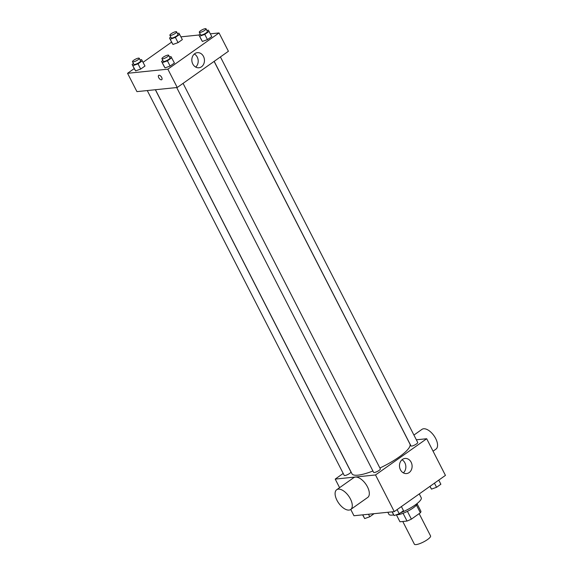 <?xml version="1.0" encoding="UTF-8"?>
<svg xmlns="http://www.w3.org/2000/svg" width="573" height="573" viewBox="0 0 573 573"><rect width="100%" height="100%" fill="white"/><g stroke="black" fill="none" stroke-linecap="round" stroke-linejoin="round"><path stroke-width="0.86" d="M402.769 521.487L414.394 544.207A9.082 2.149 -27.1 0 0 423.461 541.986A9.082 2.149 -27.1 0 0 430.567 535.934L419.15 513.637M416.442 505.1L420.367 512.778L411.393 519.131A11.718 2.772 -27.1 0 1 407.031 521.05L399.961 521.781L396.366 514.755M420.367 512.778A11.718 2.772 -27.1 0 0 420.89 511.245L417.165 503.961M417.259 503.409A12.105 2.865 152.9 0 1 408.871 510.593A12.105 2.865 152.9 0 1 396.552 514.69M407.417 511.352L411.393 519.131M403.055 513.286L407.031 521.05M387.849 512.269L388.895 514.31A18.164 4.298 -27.1 0 0 393.672 514.883M400.534 512.799A18.164 4.298 -27.1 0 0 421.234 497.765L419.264 493.919M416.342 439.799L426.692 438.739L445.443 475.389L394.274 511.61L353.964 515.743L350.748 509.447M426.692 438.739L375.516 474.96L335.212 479.092L339.603 487.673M335.212 479.092L343.206 473.434M155.441 89.725L351.958 473.749A32.568 7.707 -27.1 0 0 372.923 470.999M379.892 468.005A32.568 7.707 -27.1 0 0 409.946 444.075L214.109 61.39M176.699 87.547L373.617 472.353A3.782 0.895 -27.1 0 0 377.392 471.421A3.782 0.895 -27.1 0 0 380.35 468.9L183.066 83.372M147.275 90.563L344.194 475.368A3.782 0.895 -27.1 0 0 347.969 474.444A3.782 0.895 -27.1 0 0 350.927 471.923L155.355 89.739M220.419 56.928L417.71 442.463A3.782 0.895 152.9 0 1 415.64 444.483A3.782 0.895 152.9 0 1 411.672 446.073A3.782 0.895 152.9 0 1 410.97 445.909L214.18 61.347M375.516 474.96L394.274 511.61M411.142 462.225A7.592 6.303 -95.9 0 1 406.565 473.563A7.592 6.303 -95.9 0 1 399.524 466.651A7.592 6.303 -95.9 0 1 405.018 458.457A7.592 6.303 -95.9 0 1 411.142 462.225M336.688 489.729L353.749 477.66A12.105 6.117 54.7 0 1 365.732 484.006A12.105 6.117 54.7 0 1 367.737 497.421L350.683 509.497A12.105 6.117 54.7 0 1 349.043 510.085A12.105 6.117 54.7 0 1 337.776 501.747A12.105 6.117 54.7 0 1 336.688 489.729A12.105 6.117 54.7 0 1 348.678 496.082A12.105 6.117 54.7 0 1 350.683 509.497M433.059 451.187L435.967 449.125A12.105 6.117 -125.3 0 0 434.886 437.113A12.105 6.117 -125.3 0 0 423.619 428.769A12.105 6.117 -125.3 0 0 421.979 429.356L413.921 435.065M401.995 459.782A7.592 6.303 -95.9 0 1 404.889 462.869A7.592 6.303 -95.9 0 1 403.342 472.875M210.377 33.828L219.036 32.94L228.412 51.269L177.236 87.49L136.933 91.623L127.557 73.301L134.24 68.567M143.092 62.299L171.599 42.123M169.587 57.035L170.955 56.548L174.421 63.009L170.109 66.06L165.017 67.886L161.557 61.426L162.861 60.502M177.523 33.614L178.891 33.119L182.357 39.58L178.045 42.631L172.953 44.458L169.486 37.997L170.797 37.073M219.036 32.94L167.86 69.168L127.557 73.301M180.953 36.844L198.924 35.003M140.163 60.058L141.531 59.563L144.998 66.024L140.686 69.075L135.593 70.902L132.134 64.441L133.437 63.517M206.946 30.598L208.314 30.104L211.781 36.565L207.469 39.616L202.376 41.442L198.91 34.982L200.213 34.058M167.86 69.168L177.236 87.49M203.487 56.433A7.592 6.303 -95.9 0 1 198.91 67.772A7.592 6.303 -95.9 0 1 191.869 60.86A7.592 6.303 -95.9 0 1 197.363 52.666A7.592 6.303 -95.9 0 1 203.487 56.433M161.744 79.69A2.65 1.339 54.7 0 1 161.385 79.819A2.65 1.339 54.7 0 1 158.914 77.992A2.65 1.339 54.7 0 1 158.678 75.364A2.65 1.339 54.7 0 1 161.299 76.753A2.65 1.339 54.7 0 1 161.736 79.69A2.65 1.339 54.7 0 1 161.378 79.819A2.65 1.339 54.7 0 1 158.914 77.992A2.65 1.339 54.7 0 1 158.678 75.364M194.34 53.991A7.592 6.303 -95.9 0 1 197.234 57.071A7.592 6.303 -95.9 0 1 195.687 67.084M209.102 31.329L204.79 34.38L199.698 36.206M199.297 32.26L200.636 34.881A3.782 0.895 -27.1 0 0 204.411 33.95A3.782 0.895 -27.1 0 0 207.376 31.429L206.036 28.815A3.782 0.895 -27.1 0 0 205.327 28.65A3.782 0.895 -27.1 0 0 201.367 30.233A3.782 0.895 -27.1 0 0 199.297 32.26A3.782 0.895 -27.1 0 0 203.071 31.336A3.782 0.895 -27.1 0 0 206.036 28.815M198.91 34.982L201.589 40.217M211.781 36.565L207.469 39.616L202.376 41.442M204.79 34.38L207.469 39.616M171.742 57.773L167.431 60.824L162.338 62.65M161.937 58.704L163.284 61.318A3.782 0.895 -27.1 0 0 167.058 60.394A3.782 0.895 -27.1 0 0 170.016 57.873L168.677 55.259A3.782 0.895 -27.1 0 0 167.975 55.094A3.782 0.895 -27.1 0 0 164.007 56.677A3.782 0.895 -27.1 0 0 161.937 58.704A3.782 0.895 -27.1 0 0 165.719 57.78A3.782 0.895 -27.1 0 0 168.677 55.259M161.557 61.426L164.236 66.661M174.421 63.009L170.109 66.06L165.017 67.886M167.431 60.824L170.109 66.06M179.678 34.344L175.367 37.395L170.274 39.222M169.873 35.275L171.212 37.897A3.782 0.895 -27.1 0 0 174.987 36.966A3.782 0.895 -27.1 0 0 177.952 34.444L176.613 31.83A3.782 0.895 -27.1 0 0 175.911 31.665A3.782 0.895 -27.1 0 0 171.943 33.248A3.782 0.895 -27.1 0 0 169.873 35.275A3.782 0.895 -27.1 0 0 173.648 34.351A3.782 0.895 -27.1 0 0 176.613 31.83M169.486 37.997L172.165 43.233M182.357 39.58L178.045 42.631L172.953 44.458M175.367 37.395L178.045 42.631M142.319 60.788L138.007 63.839L132.915 65.666M132.521 61.719L133.86 64.341A3.782 0.895 -27.1 0 0 137.635 63.41A3.782 0.895 -27.1 0 0 140.593 60.888L139.253 58.274A3.782 0.895 -27.1 0 0 138.551 58.109A3.782 0.895 -27.1 0 0 134.583 59.692A3.782 0.895 -27.1 0 0 132.521 61.719A3.782 0.895 -27.1 0 0 136.295 60.795A3.782 0.895 -27.1 0 0 139.253 58.274M132.134 64.441L134.813 69.677M144.998 66.024L140.686 69.075L135.593 70.902M138.007 63.839L140.686 69.075M438.76 480.124L440.866 484.249L436.562 487.294L431.469 489.12L429.908 486.384M430.022 486.305L431.469 489.12M434.449 483.175L436.562 487.294M401.401 506.568L403.514 510.686L399.202 513.737L394.109 515.564L392.047 511.839M392.197 511.825L394.109 515.564M397.089 509.612L399.202 513.737M374.076 513.68L369.778 516.753L364.686 518.579L362.623 514.855M362.773 514.841L364.686 518.579M368.496 514.253L369.778 516.753"/></g></svg>
